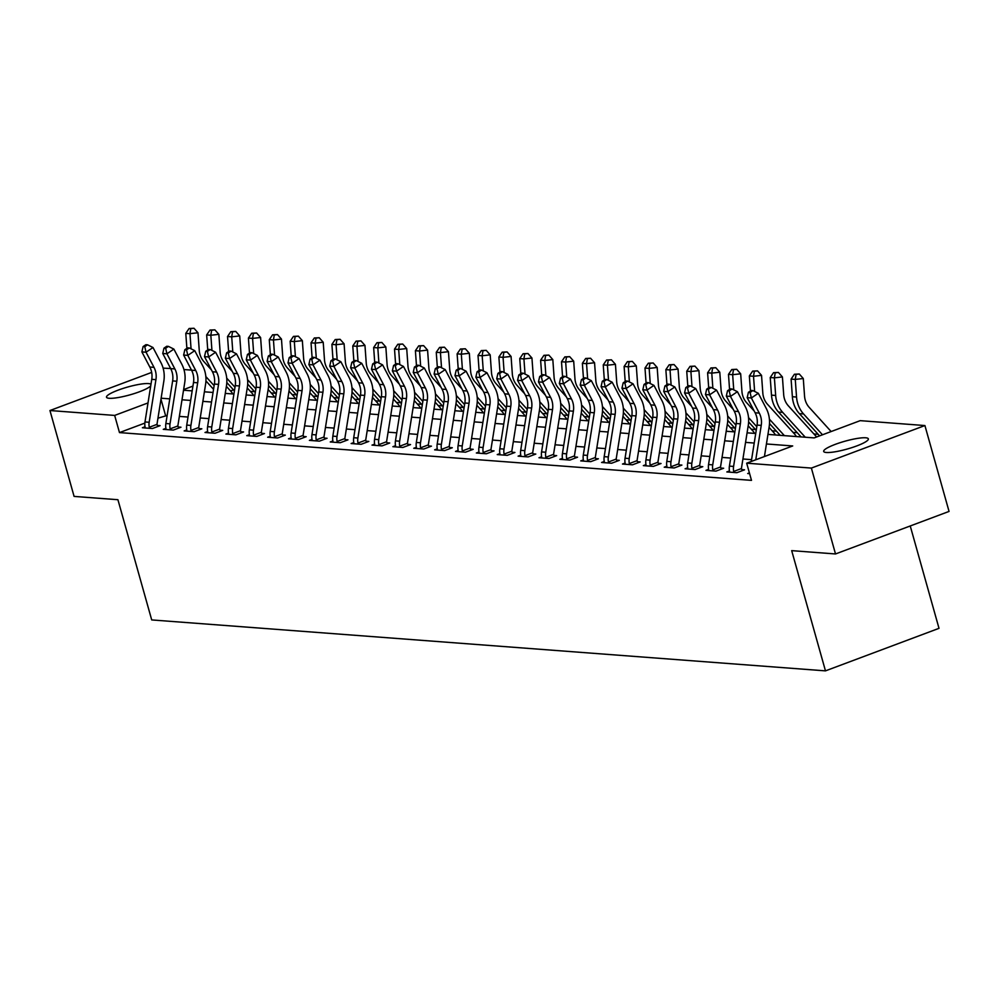 <?xml version="1.0" encoding="UTF-8"?>
<svg xmlns="http://www.w3.org/2000/svg" width="999" height="999" viewBox="0 0 999 999"><rect width="100%" height="100%" fill="white"/><g stroke="black" fill="none" stroke-linecap="round" stroke-linejoin="round"><path stroke-width="1.5" d="M826.385 452.497A23.202 4.071 164.3 0 1 823.688 451.423A23.202 4.071 164.3 0 1 839.972 442.719A23.202 4.071 164.3 0 1 865.658 437.787A23.202 4.071 164.3 0 1 868.356 438.861A23.202 4.071 164.3 0 1 852.072 447.564A23.202 4.071 164.3 0 1 826.385 452.497M150.724 385.851A23.202 4.071 164.3 0 1 132.093 394.23A23.202 4.071 164.3 0 1 109.203 398.289A23.202 4.071 164.3 0 1 106.506 397.215A23.202 4.071 164.3 0 1 122.79 388.511A23.202 4.071 164.3 0 1 148.476 383.579A23.202 4.071 164.3 0 1 150.974 384.315M910.239 525.961L939.01 628.334L825.474 670.866L151.711 619.929L117.919 499.712L74.088 496.403L49.95 410.527L151.673 372.415M163.112 368.132L170.654 368.531M183.941 369.543L191.521 370.117M233.716 390.109L232.73 389.023M818.144 434.29L813.91 433.966M797.277 432.717L793.031 432.392M776.398 431.131L772.165 430.819M755.531 429.558L751.285 429.233M734.652 427.984L730.419 427.659M713.786 426.398L709.552 426.086M692.906 424.825L688.673 424.5M672.04 423.251L667.807 422.927M651.161 421.665L646.927 421.353M630.294 420.092L626.061 419.767M609.415 418.519L605.182 418.194M588.548 416.933L584.315 416.62M567.669 415.359L563.436 415.035M546.803 413.773L542.569 413.461M525.936 412.2L521.69 411.875M505.057 410.626L500.824 410.302M484.19 409.041L479.945 408.728M463.311 407.467L459.078 407.142M442.445 405.894L438.199 405.569M421.566 404.308L417.332 403.996M400.699 402.734L396.453 402.41M379.82 401.161L375.587 400.836M358.953 399.575L354.72 399.263M338.074 398.002L333.841 397.677M317.207 396.428L312.974 396.103M296.328 394.842L292.095 394.53M275.462 393.269L271.228 392.944M254.583 391.695L250.349 391.371M767.956 434.403L814.185 437.899L860.201 420.654L924.912 425.549L811.375 468.081L746.678 463.186L792.707 445.954L766.433 443.968M811.375 468.081L835.514 553.958L949.05 511.426L924.912 425.549M233.017 390.06L230.557 390.984M144.855 423.089L119.48 432.592L751.498 480.369L746.678 463.186M751.573 459.652L742.919 458.991M730.694 458.066L722.052 457.417M709.827 456.493L701.173 455.844M688.948 454.92L680.307 454.258M668.081 453.334L659.427 452.684M647.202 451.76L638.561 451.111M626.336 450.187L617.682 449.525M605.456 448.601L596.815 447.952M584.59 447.028L575.936 446.378M563.711 445.454L555.069 444.792M542.844 443.868L534.19 443.219M521.977 442.295L513.324 441.645M501.098 440.721L492.445 440.059M480.232 439.135L471.578 438.486M459.353 437.562L450.699 436.913M438.486 435.989L429.832 435.327M417.607 434.403L408.953 433.753M396.74 432.829L388.087 432.18M375.861 431.256L367.22 430.594M354.995 429.67L346.341 429.021M334.116 428.096L325.474 427.447M313.249 426.523L304.595 425.861M292.37 424.937L283.728 424.288M271.503 423.364L262.849 422.702M250.624 421.778L241.983 421.128M229.758 420.204L221.104 419.555M208.878 418.631L200.237 417.969M188.012 417.045L179.358 416.396M167.145 415.472L157.954 418.181M145.042 426.773L142.407 427.759L152.422 428.521L160.102 425.649L157.367 425.437L157.867 426.486M165.921 428.346L163.274 429.345L173.302 430.094L180.969 427.222L178.247 427.023L178.734 428.059M186.788 429.932L184.153 430.919L194.168 431.68L201.835 428.808L199.113 428.596L199.613 429.645M207.667 431.506L205.02 432.492L215.047 433.254L222.715 430.382L219.992 430.169L220.479 431.218M228.534 433.079L225.899 434.078L235.914 434.827L243.581 431.955L240.859 431.755L241.358 432.792M249.413 434.665L246.765 435.651L256.793 436.413L264.46 433.541L261.738 433.329L262.225 434.378M270.279 436.238L267.645 437.225L277.66 437.987L285.327 435.114L282.605 434.902L283.104 435.951M291.159 437.824L288.511 438.811L298.539 439.56L306.206 436.688L303.484 436.488L303.971 437.525M312.025 439.398L309.39 440.384L319.405 441.146L327.073 438.274L324.35 438.062L324.837 439.11M332.904 440.971L330.257 441.958L340.272 442.719L347.952 439.847L345.229 439.635L345.716 440.684M353.771 442.557L351.136 443.544L361.151 444.293L368.818 441.421L366.096 441.221L366.583 442.257M374.65 444.13L372.003 445.117L382.018 445.879L389.697 443.007L386.975 442.794L387.462 443.843M395.517 445.704L392.882 446.69L402.897 447.452L410.564 444.58L407.842 444.368L408.329 445.417M416.383 447.29L413.748 448.276L423.763 449.026L431.443 446.153L428.721 445.954L429.208 446.99M437.262 448.863L434.627 449.85L444.642 450.611L452.31 447.739L449.587 447.527L450.074 448.576M458.129 450.437L455.494 451.423L465.509 452.185L473.189 449.313L470.454 449.1L470.954 450.149M479.008 452.023L476.361 453.009L486.388 453.758L494.055 450.886L491.333 450.686L491.82 451.723M499.875 453.596L497.24 454.582L507.255 455.344L514.935 452.472L512.2 452.26L512.699 453.309M520.754 455.169L518.106 456.156L528.134 456.918L535.801 454.046L533.079 453.846L533.566 454.882M541.62 456.755L538.985 457.742L549 458.491L556.668 455.619L553.946 455.419L554.445 456.456M562.499 458.329L559.852 459.315L569.88 460.077L577.547 457.205L574.825 456.993L575.312 458.042M583.366 459.902L580.731 460.901L590.746 461.65L598.413 458.778L595.691 458.578L596.191 459.615M604.245 461.488L601.598 462.475L611.625 463.236L619.293 460.352L616.57 460.152L617.057 461.188M625.112 463.061L622.477 464.048L632.492 464.81L640.159 461.938L637.437 461.725L637.936 462.774M645.991 464.635L643.344 465.634L653.371 466.383L661.038 463.511L658.316 463.311L658.803 464.348M666.857 466.221L664.223 467.207L674.238 467.969L681.905 465.084L679.183 464.885L679.67 465.921M687.737 467.794L685.089 468.781L695.104 469.542L702.784 466.67L700.062 466.458L700.549 467.507M708.603 469.368L705.968 470.367L715.983 471.116L723.651 468.244L720.928 468.044L721.415 469.08M729.482 470.954L726.835 471.94L736.85 472.702L744.53 469.817L741.807 469.617L742.294 470.654M749.4 472.889L747.714 473.514L749.612 473.663M835.514 553.958L791.683 550.636L825.474 670.866M119.48 432.592L114.66 415.422L49.95 410.527M148.014 402.922L114.66 415.422M754.208 443.044L745.554 442.382M733.341 441.458L724.687 440.809M712.462 439.885L703.82 439.235M691.595 438.311L682.941 437.649M670.716 436.725L662.075 436.076M649.85 435.152L641.196 434.503M628.97 433.578L620.329 432.917M608.104 431.993L599.45 431.343M587.225 430.419L578.583 429.757M566.358 428.833L557.704 428.184M545.479 427.26L536.838 426.61M524.612 425.686L515.959 425.025M503.746 424.1L495.092 423.451M482.867 422.527L474.213 421.878M462 420.954L453.346 420.292M441.121 419.368L432.467 418.718M420.254 417.794L411.6 417.145M399.375 416.221L390.721 415.559M378.509 414.635L369.855 413.986M357.63 413.062L348.988 412.412M336.763 411.488L328.109 410.826M315.884 409.902L307.242 409.253M295.017 408.329L286.363 407.679M274.138 406.755L265.497 406.094M253.271 405.169L244.618 404.52M232.392 403.596L223.751 402.947M211.526 402.023L202.872 401.361M190.647 400.437L182.005 399.787M169.78 398.863L161.126 398.214M183.516 390.234L192.17 390.884M204.395 391.808L213.049 392.457M225.262 393.381L233.916 394.043M246.141 394.967L254.795 395.616M267.008 396.541L275.662 397.202M287.887 398.114L296.528 398.776M308.753 399.7L317.407 400.349M329.633 401.273L338.274 401.935M350.499 402.859L359.153 403.509M371.378 404.433L380.02 405.082M392.245 406.006L400.899 406.668M413.124 407.592L421.765 408.241M433.991 409.165L442.644 409.815M454.87 410.739L463.511 411.401M475.736 412.325L484.39 412.974M496.603 413.898L505.257 414.548M517.482 415.472L526.136 416.133M538.349 417.058L547.002 417.707M559.228 418.631L567.882 419.28M580.094 420.204L588.748 420.866M600.973 421.79L609.627 422.44M621.84 423.364L630.494 424.013M642.719 424.937L651.373 425.599M663.586 426.523L672.24 427.172M684.465 428.096L693.106 428.746M705.331 429.67L713.985 430.332M726.211 431.256L734.852 431.905M747.077 432.829L755.731 433.479M192.932 386.089L183.629 389.585M165.509 415.347L160.976 399.2M144.992 421.94L149.163 422.265A12.687 11.251 -85.7 0 0 149.263 427.272L149.7 428.309L145.13 427.972L145.08 426.96A12.687 11.251 -85.7 0 1 144.992 421.94L151.761 379.333A18.119 16.071 94.3 0 0 149.813 367.033L141.883 351.91L146.054 352.222L144.78 346.703L147.552 344.817L145.891 344.692L143.107 346.566L144.78 346.703M149.163 422.265L155.931 379.645A18.119 16.071 94.3 0 0 153.996 367.345L146.054 352.222L152.997 347.515L160.939 362.637A27.185 24.113 -85.7 0 1 163.848 381.081L157.08 423.701A3.621 3.209 94.3 0 0 157.03 424.363L157.367 425.437M149.263 427.272L157.03 424.363M152.997 347.515L147.552 344.817M143.107 346.566L141.883 351.91M211.513 370.017L203.933 361.663A18.119 16.071 -85.7 0 1 199.251 350.399L197.989 332.779L189.972 333.666L191.059 348.838M190.784 328.621L193.993 328.259L189.111 328.496L190.784 328.621L189.972 333.666L185.789 333.354L186.875 348.351M205.944 380.931L213.549 389.31M205.844 376.548L214.123 385.664M232.779 393.956A12.687 11.251 94.3 0 0 231.094 391.571L226.386 386.376M185.789 333.354L189.111 328.496M193.993 328.259L197.989 332.779M165.859 423.526L170.03 423.838A12.687 11.251 -85.7 0 0 170.13 428.858L170.579 429.895L166.009 429.545L165.959 428.534A12.687 11.251 -85.7 0 1 165.859 423.526L172.64 380.906A18.119 16.071 94.3 0 0 170.692 368.606L162.75 353.484L166.933 353.808L165.647 348.276L168.431 346.391L166.758 346.266L163.986 348.151L165.647 348.276M170.03 423.838L176.811 381.231A18.119 16.071 94.3 0 0 174.862 368.931L166.933 353.808L173.876 349.101L181.806 364.223A27.185 24.113 -85.7 0 1 184.728 382.667L177.947 425.274A3.621 3.209 94.3 0 0 177.897 425.949L178.247 427.023M170.13 428.858L177.897 425.949M173.876 349.101L168.431 346.391M163.986 348.151L162.75 353.484M186.738 425.099L190.909 425.412A12.687 11.251 -85.7 0 0 190.996 430.432L191.446 431.468L186.875 431.131L186.825 430.119A12.687 11.251 -85.7 0 1 186.738 425.099L193.506 382.492A18.119 16.071 94.3 0 0 191.558 370.192L183.629 355.07L187.8 355.382L186.526 349.85L189.298 347.964L187.625 347.839L184.852 349.725L186.526 349.85M190.909 425.412L197.677 382.804A18.119 16.071 94.3 0 0 195.742 370.504L187.8 355.382L194.743 350.674L202.685 365.796A27.185 24.113 -85.7 0 1 205.594 384.24L198.826 426.86A3.621 3.209 94.3 0 0 198.776 427.522L199.113 428.596M190.996 430.432L198.776 427.522M194.743 350.674L189.298 347.964M184.852 349.725L183.629 355.07M207.605 426.685L211.776 426.998A12.687 11.251 -85.7 0 0 211.875 432.005L212.325 433.054L207.742 432.704L207.705 431.693A12.687 11.251 -85.7 0 1 207.605 426.685L214.385 384.066A18.119 16.071 94.3 0 0 212.437 371.765L204.495 356.643L208.679 356.955L207.392 351.436L210.177 349.55L208.504 349.425L205.732 351.298L207.392 351.436M211.776 426.998L218.556 384.378A18.119 16.071 94.3 0 0 216.608 372.078L208.679 356.955L215.622 352.247L223.551 367.37A27.185 24.113 -85.7 0 1 226.473 385.814L219.693 428.434A3.621 3.209 94.3 0 0 219.643 429.095L219.992 430.169M211.875 432.005L219.643 429.095M215.622 352.247L210.177 349.55M205.732 351.298L204.495 356.643M232.392 371.591L224.8 363.249A18.119 16.071 -85.7 0 1 220.13 351.973L218.856 334.353L210.839 335.252L211.938 350.424M211.651 330.194L214.86 329.845L209.99 330.07L211.651 330.194L210.839 335.252L206.668 334.927L207.742 349.937M226.81 382.517L234.415 390.884M226.711 378.122L235.002 387.25M253.659 395.529A12.687 11.251 94.3 0 0 251.96 393.144L247.252 387.962M206.668 334.927L209.99 330.07M214.86 329.845L218.856 334.353M253.259 373.176L245.679 364.822A18.119 16.071 -85.7 0 1 240.996 353.546L239.723 335.926L231.718 336.825L232.804 351.998M232.53 331.78L235.739 331.418L230.856 331.643L232.53 331.78L231.718 336.825L227.535 336.513L228.621 351.511M247.69 384.091L255.294 392.47M247.59 379.695L255.869 388.823M274.525 397.115A12.687 11.251 94.3 0 0 272.839 394.73L268.119 389.535M227.535 336.513L230.856 331.643M235.739 331.418L239.723 335.926M274.138 374.75L266.546 366.396A18.119 16.071 -85.7 0 1 261.875 355.132L260.602 337.512L252.585 338.399L253.684 353.571M253.396 333.354L256.606 332.992L251.736 333.229L253.396 333.354L252.585 338.399L248.414 338.087L249.488 353.084M268.556 385.664L276.161 394.043M268.456 381.281L276.748 390.397M295.392 398.688A12.687 11.251 94.3 0 0 293.706 396.303L288.998 391.108M248.414 338.087L251.736 333.229M256.606 332.992L260.602 337.512M228.471 428.259L232.655 428.571A12.687 11.251 -85.7 0 0 232.742 433.591L233.192 434.627L228.621 434.278L228.571 433.266A12.687 11.251 -85.7 0 1 228.471 428.259L235.252 385.639A18.119 16.071 94.3 0 0 233.304 373.339L225.374 358.216L229.545 358.541L228.272 353.009L231.044 351.124L229.37 350.999L226.598 352.884L228.272 353.009M232.655 428.571L239.423 385.964A18.119 16.071 94.3 0 0 237.487 373.663L229.545 358.541L236.488 353.833L244.43 368.956A27.185 24.113 -85.7 0 1 247.34 387.4L240.572 430.007A3.621 3.209 94.3 0 0 240.522 430.681L240.859 431.755M232.742 433.591L240.522 430.681M236.488 353.833L231.044 351.124M226.598 352.884L225.374 358.216M295.005 376.323L287.425 367.982A18.119 16.071 -85.7 0 1 282.742 356.705L281.468 339.086L273.451 339.985L274.55 355.157M274.275 334.927L277.485 334.578L272.602 334.802L274.275 334.927L273.451 339.985L269.28 339.66L270.367 354.67M289.435 387.25L297.04 395.616M289.335 382.854L297.615 391.983M316.271 400.262A12.687 11.251 94.3 0 0 314.585 397.877L309.865 392.694M269.28 339.66L272.602 334.802M277.485 334.578L281.468 339.086M249.35 429.832L253.521 430.144A12.687 11.251 -85.7 0 0 253.621 435.164L254.058 436.201L249.488 435.864L249.45 434.852A12.687 11.251 -85.7 0 1 249.35 429.832L256.119 387.225A18.119 16.071 94.3 0 0 254.183 374.925L246.241 359.802L250.424 360.115L249.138 354.583L251.923 352.697L250.25 352.572L247.465 354.458L249.138 354.583M253.521 430.144L260.302 387.537A18.119 16.071 94.3 0 0 258.354 375.237L250.424 360.115L257.367 355.407L265.297 370.529A27.185 24.113 -85.7 0 1 268.219 388.973L261.438 431.593A3.621 3.209 94.3 0 0 261.388 432.255L261.738 433.329M253.621 435.164L261.388 432.255M257.367 355.407L251.923 352.697M247.465 354.458L246.241 359.802M270.217 431.418L274.4 431.73A12.687 11.251 -85.7 0 0 274.488 436.738L274.937 437.787L270.367 437.437L270.317 436.426A12.687 11.251 -85.7 0 1 270.217 431.418L276.998 388.798A18.119 16.071 94.3 0 0 275.05 376.498L267.12 361.376L271.291 361.688L270.017 356.168L272.789 354.283L271.116 354.158L268.344 356.044L270.017 356.168M274.4 431.73L281.169 389.111A18.119 16.071 94.3 0 0 279.233 376.81L271.291 361.688L278.234 356.98L286.176 372.103A27.185 24.113 -85.7 0 1 289.086 390.547L282.317 433.166A3.621 3.209 94.3 0 0 282.255 433.828L282.605 434.902M274.488 436.738L282.255 433.828M278.234 356.98L272.789 354.283M268.344 356.044L267.12 361.376M291.096 432.992L295.267 433.304A12.687 11.251 -85.7 0 0 295.367 438.324L295.804 439.36L291.233 439.011L291.196 437.999A12.687 11.251 -85.7 0 1 291.096 432.992L297.864 390.372A18.119 16.071 94.3 0 0 295.929 378.072L287.987 362.949L292.17 363.274L290.884 357.742L293.669 355.856L291.995 355.731L289.211 357.617L290.884 357.742M295.267 433.304L302.048 390.696A18.119 16.071 94.3 0 0 300.1 378.396L292.17 363.274L299.113 358.566L307.043 373.688A27.185 24.113 -85.7 0 1 309.965 392.132L303.184 434.74A3.621 3.209 94.3 0 0 303.134 435.414L303.484 436.488M295.367 438.324L303.134 435.414M299.113 358.566L293.669 355.856M289.211 357.617L287.987 362.949M311.963 434.565L316.146 434.89A12.687 11.251 -85.7 0 0 316.233 439.897L316.683 440.934L312.113 440.596L312.063 439.585A12.687 11.251 -85.7 0 1 311.963 434.565L318.743 391.958A18.119 16.071 94.3 0 0 316.795 379.657L308.866 364.535L313.037 364.847L311.763 359.315L314.535 357.43L312.862 357.305L310.09 359.19L311.763 359.315M316.146 434.89L322.914 392.27A18.119 16.071 94.3 0 0 320.966 379.97L313.037 364.847L319.98 360.139L327.909 375.262A27.185 24.113 -85.7 0 1 330.831 393.706L324.051 436.326A3.621 3.209 94.3 0 0 324.001 436.988L324.35 438.062M316.233 439.897L324.001 436.988M319.98 360.139L314.535 357.43M310.09 359.19L308.866 364.535M332.842 436.151L337.013 436.463A12.687 11.251 -85.7 0 0 337.113 441.471L337.55 442.52L332.979 442.17L332.929 441.158A12.687 11.251 -85.7 0 1 332.842 436.151L339.61 393.531A18.119 16.071 94.3 0 0 337.674 381.231L329.732 366.109L333.916 366.421L332.63 360.901L335.402 359.016L333.741 358.891L330.956 360.776L332.63 360.901M337.013 436.463L343.793 393.843A18.119 16.071 94.3 0 0 341.845 381.543L333.916 366.421L340.859 361.713L348.788 376.835A27.185 24.113 -85.7 0 1 351.71 395.292L344.93 437.899A3.621 3.209 94.3 0 0 344.88 438.561L345.229 439.635M337.113 441.471L344.88 438.561M340.859 361.713L335.402 359.016M330.956 360.776L329.732 366.109M315.884 377.909L308.291 369.555A18.119 16.071 -85.7 0 1 303.609 358.279L302.347 340.659L294.33 341.558L295.417 356.73M295.142 336.513L298.351 336.151L293.481 336.388L295.142 336.513L294.33 341.558L290.16 341.246L291.233 356.243M310.302 388.823L317.907 397.202M310.202 384.428L318.481 393.556M337.138 401.848A12.687 11.251 94.3 0 0 335.452 399.463L330.744 394.268M290.16 341.246L293.481 336.388M298.351 336.151L302.347 340.659M336.75 379.483L329.171 371.128A18.119 16.071 -85.7 0 1 324.488 359.865L323.214 342.245L315.197 343.132L316.296 358.304M316.021 338.087L319.218 337.724L314.348 337.962L316.021 338.087L315.197 343.132L311.026 342.819L312.113 357.817M331.181 390.397L338.786 398.776M331.081 386.014L339.36 395.129M358.017 403.421A12.687 11.251 94.3 0 0 356.331 401.036L351.611 395.854M311.026 342.819L314.348 337.962M319.218 337.724L323.214 342.245M357.63 381.056L350.037 372.714A18.119 16.071 -85.7 0 1 345.354 361.438L344.093 343.818L336.076 344.717L337.163 359.89M336.888 339.66L340.097 339.31L335.214 339.535L336.888 339.66L336.076 344.717L331.905 344.393L332.979 359.403M352.048 391.983L359.652 400.349M351.948 387.587L360.227 396.715M378.883 404.995A12.687 11.251 94.3 0 0 377.197 402.609L372.49 397.427M331.905 344.393L335.214 339.535M340.097 339.31L344.093 343.818M378.496 382.642L370.916 374.288A18.119 16.071 -85.7 0 1 366.233 363.012L364.96 345.392L356.943 346.291L358.042 361.463M357.767 341.246L360.964 340.884L356.094 341.121L357.767 341.246L356.943 346.291L352.772 345.979L353.858 360.976M372.914 393.556L380.532 401.935M372.814 389.173L381.106 398.289M399.762 406.581A12.687 11.251 94.3 0 0 398.077 404.195L393.356 399.001M352.772 345.979L356.094 341.121M360.964 340.884L364.96 345.392M399.375 384.215L391.783 375.861A18.119 16.071 -85.7 0 1 387.1 364.598L385.839 346.978L377.822 347.864L378.908 363.037M378.633 342.819L381.843 342.457L376.96 342.694L378.633 342.819L377.822 347.864L373.651 347.552L374.725 362.55M393.793 395.129L401.398 403.509M393.693 390.746L401.973 399.862M420.629 408.154A12.687 11.251 94.3 0 0 418.943 405.769L414.235 400.587M373.651 347.552L376.96 342.694M381.843 342.457L385.839 346.978M353.708 437.724L357.892 438.037A12.687 11.251 -85.7 0 0 357.979 443.057L358.429 444.093L353.858 443.743L353.808 442.732A12.687 11.251 -85.7 0 1 353.708 437.724L360.489 395.104A18.119 16.071 94.3 0 0 358.541 382.817L350.612 367.694L354.782 368.007L353.509 362.475L356.281 360.589L354.608 360.464L351.835 362.35L353.509 362.475M357.892 438.037L364.66 395.429A18.119 16.071 94.3 0 0 362.712 383.129L354.782 368.007L361.725 363.299L369.655 378.421A27.185 24.113 -85.7 0 1 372.577 396.865L365.796 439.473A3.621 3.209 94.3 0 0 365.746 440.147L366.096 441.221M357.979 443.057L365.746 440.147M361.725 363.299L356.281 360.589M351.835 362.35L350.612 367.694M420.242 385.789L412.662 377.447A18.119 16.071 -85.7 0 1 407.979 366.171L406.705 348.551L398.688 349.45L399.787 364.623M399.513 344.393L402.709 344.043L397.839 344.268L399.513 344.393L398.688 349.45L394.518 349.126L395.604 364.136M414.66 396.715L422.265 405.082M414.56 392.32L422.852 401.448M441.508 409.727A12.687 11.251 94.3 0 0 439.822 407.342L435.102 402.16M394.518 349.126L397.839 344.268M402.709 344.043L406.705 348.551M374.588 439.298L378.758 439.622A12.687 11.251 -85.7 0 0 378.858 444.63L379.295 445.666L374.725 445.329L374.675 444.318A12.687 11.251 -85.7 0 1 374.588 439.298L381.356 396.69A18.119 16.071 94.3 0 0 379.42 384.39L371.478 369.268L375.649 369.58L374.375 364.048L377.147 362.162L375.487 362.038L372.702 363.923L374.375 364.048M378.758 439.622L385.539 397.003A18.119 16.071 94.3 0 0 383.591 384.702L375.649 369.58L382.592 364.872L390.534 379.995A27.185 24.113 -85.7 0 1 393.444 398.439L386.675 441.058A3.621 3.209 94.3 0 0 386.625 441.72L386.975 442.794M378.858 444.63L386.625 441.72M382.592 364.872L377.147 362.162M372.702 363.923L371.478 369.268M441.108 387.375L433.529 379.021A18.119 16.071 -85.7 0 1 428.846 367.744L427.584 350.125L419.568 351.024L420.654 366.196M420.379 345.979L423.588 345.617L418.706 345.854L420.379 345.979L419.568 351.024L415.397 350.711L416.471 365.709M435.539 398.289L443.144 406.668M435.439 393.906L443.718 403.022M462.375 411.313A12.687 11.251 94.3 0 0 460.689 408.928L455.981 403.733M415.397 350.711L418.706 345.854M423.588 345.617L427.584 350.125M395.454 440.884L399.637 441.196A12.687 11.251 -85.7 0 0 399.725 446.203L400.174 447.252L395.604 446.903L395.554 445.891A12.687 11.251 -85.7 0 1 395.454 440.884L402.235 398.264A18.119 16.071 94.3 0 0 400.287 385.964L392.357 370.841L396.528 371.153L395.242 365.634L398.027 363.748L396.353 363.624L393.581 365.509L395.242 365.634M399.637 441.196L406.406 398.576A18.119 16.071 94.3 0 0 404.458 386.276L396.528 371.153L403.471 366.446L411.401 381.568A27.185 24.113 -85.7 0 1 414.323 400.025L407.542 442.632A3.621 3.209 94.3 0 0 407.492 443.294L407.842 444.368M399.725 446.203L407.492 443.294M403.471 366.446L398.027 363.748M393.581 365.509L392.357 370.841M461.988 388.948L454.408 380.594A18.119 16.071 -85.7 0 1 449.725 369.33L448.451 351.71L440.434 352.597L441.533 367.769M441.258 347.552L444.455 347.19L439.585 347.427L441.258 347.552L440.434 352.597L436.263 352.285L437.337 367.295M456.406 399.875L464.011 408.241M456.306 395.479L464.597 404.595M483.254 412.887A12.687 11.251 94.3 0 0 481.568 410.502L476.848 405.319M436.263 352.285L439.585 347.427M444.455 347.19L448.451 351.71M416.333 442.457L420.504 442.769A12.687 11.251 -85.7 0 0 420.604 447.789L421.041 448.826L416.471 448.476L416.421 447.477A12.687 11.251 -85.7 0 1 416.333 442.457L423.101 399.837A18.119 16.071 94.3 0 0 421.166 387.55L413.224 372.427L417.395 372.739L416.121 367.207L418.893 365.322L417.232 365.197L414.448 367.083L416.121 367.207M420.504 442.769L427.285 400.162A18.119 16.071 94.3 0 0 425.337 387.862L417.395 372.739L424.338 368.032L432.28 383.154A27.185 24.113 -85.7 0 1 435.189 401.598L428.421 444.205A3.621 3.209 94.3 0 0 428.371 444.88L428.721 445.954M420.604 447.789L428.371 444.88M424.338 368.032L418.893 365.322M414.448 367.083L413.224 372.427M482.854 390.522L475.274 382.18A18.119 16.071 -85.7 0 1 470.591 370.904L469.33 353.284L461.313 354.183L462.4 369.355M462.125 349.126L465.334 348.776L460.452 349.001L462.125 349.126L461.313 354.183L457.13 353.858L458.216 368.868M477.285 401.448L484.89 409.815M477.185 397.053L485.464 406.181M504.12 414.46A12.687 11.251 94.3 0 0 502.435 412.075L497.727 406.893M457.13 353.858L460.452 349.001M465.334 348.776L469.33 353.284M437.2 444.031L441.371 444.355A12.687 11.251 -85.7 0 0 441.471 449.363L441.92 450.399L437.35 450.062L437.3 449.051A12.687 11.251 -85.7 0 1 437.2 444.031L443.981 401.423A18.119 16.071 94.3 0 0 442.033 389.123L434.103 374.001L438.274 374.313L436.988 368.781L439.772 366.895L438.099 366.77L435.327 368.656L436.988 368.781M441.371 444.355L448.151 401.735A18.119 16.071 94.3 0 0 446.203 389.435L438.274 374.313L445.217 369.605L453.146 384.727A27.185 24.113 -85.7 0 1 456.068 403.171L449.288 445.791A3.621 3.209 94.3 0 0 449.238 446.453L449.587 447.527M441.471 449.363L449.238 446.453M445.217 369.605L439.772 366.895M435.327 368.656L434.103 374.001M503.733 392.108L496.153 383.753A18.119 16.071 -85.7 0 1 491.471 372.477L490.197 354.857L482.18 355.756L483.279 370.929M482.992 350.711L486.201 350.349L481.331 350.587L482.992 350.711L482.18 355.756L478.009 355.444L479.083 370.442M498.151 403.022L505.756 411.401M498.051 398.638L506.343 407.754M524.999 416.046A12.687 11.251 94.3 0 0 523.301 413.661L518.593 408.466M478.009 355.444L481.331 350.587M486.201 350.349L490.197 354.857M458.079 445.616L462.25 445.929A12.687 11.251 -85.7 0 0 462.35 450.936L462.787 451.985L458.216 451.635L458.166 450.624A12.687 11.251 -85.7 0 1 458.079 445.616L464.847 402.997A18.119 16.071 94.3 0 0 462.899 390.696L454.97 375.574L459.14 375.886L457.867 370.367L460.639 368.481L458.978 368.356L456.193 370.242L457.867 370.367M462.25 445.929L469.018 403.309A18.119 16.071 94.3 0 0 467.082 391.009L459.14 375.886L466.083 371.178L474.026 386.301A27.185 24.113 -85.7 0 1 476.935 404.757L470.167 447.365A3.621 3.209 94.3 0 0 470.117 448.027L470.454 449.1M462.35 450.936L470.117 448.027M466.083 371.178L460.639 368.481M456.193 370.242L454.97 375.574M524.6 393.681L517.02 385.327A18.119 16.071 -85.7 0 1 512.337 374.063L511.076 356.443L503.059 357.33L504.145 372.502M503.871 352.285L507.08 351.923L502.197 352.16L503.871 352.285L503.059 357.33L498.876 357.018L499.962 372.028M519.03 404.607L526.635 412.974M518.931 400.212L527.21 409.328M545.866 417.619A12.687 11.251 94.3 0 0 544.18 415.234L539.472 410.052M498.876 357.018L502.197 352.16M507.08 351.923L511.076 356.443M478.946 447.19L483.116 447.502A12.687 11.251 -85.7 0 0 483.216 452.522L483.666 453.558L479.095 453.209L479.045 452.21A12.687 11.251 -85.7 0 1 478.946 447.19L485.726 404.57A18.119 16.071 94.3 0 0 483.778 392.282L475.849 377.16L480.019 377.472L478.733 371.94L481.518 370.055L479.845 369.93L477.072 371.815L478.733 371.94M483.116 447.502L489.897 404.895A18.119 16.071 94.3 0 0 487.949 392.595L480.019 377.472L486.963 372.764L494.892 387.887A27.185 24.113 -85.7 0 1 497.814 406.331L491.033 448.938A3.621 3.209 94.3 0 0 490.984 449.612L491.333 450.686M483.216 452.522L490.984 449.612M486.963 372.764L481.518 370.055M477.072 371.815L475.849 377.16M499.825 448.763L503.996 449.088A12.687 11.251 -85.7 0 0 504.095 454.095L504.532 455.132L499.962 454.795L499.912 453.783A12.687 11.251 -85.7 0 1 499.825 448.763L506.593 406.156A18.119 16.071 94.3 0 0 504.645 393.856L496.715 378.733L500.886 379.046L499.612 373.514L502.385 371.64L500.724 371.503L497.939 373.389L499.612 373.514M503.996 449.088L510.764 406.468A18.119 16.071 94.3 0 0 508.828 394.168L500.886 379.046L507.829 374.338L515.771 389.46A27.185 24.113 -85.7 0 1 518.681 407.904L511.913 450.524A3.621 3.209 94.3 0 0 511.863 451.186L512.2 452.26M504.095 454.095L511.863 451.186M507.829 374.338L502.385 371.64M497.939 373.389L496.715 378.733M520.691 450.349L524.862 450.661A12.687 11.251 -85.7 0 0 524.962 455.669L525.412 456.718L520.841 456.368L520.791 455.357A12.687 11.251 -85.7 0 1 520.691 450.349L527.472 407.729A18.119 16.071 94.3 0 0 525.524 395.429L517.582 380.307L521.765 380.631L520.479 375.1L523.264 373.214L521.59 373.089L518.818 374.975L520.479 375.1M524.862 450.661L531.643 408.042A18.119 16.071 94.3 0 0 529.695 395.754L521.765 380.631L528.708 375.911L536.638 391.034A27.185 24.113 -85.7 0 1 539.56 409.49L532.779 452.097A3.621 3.209 94.3 0 0 532.729 452.759L533.079 453.846M524.962 455.669L532.729 452.759M528.708 375.911L523.264 373.214M518.818 374.975L517.582 380.307M541.57 451.923L545.741 452.235A12.687 11.251 -85.7 0 0 545.829 457.255L546.278 458.291L541.708 457.942L541.658 456.943A12.687 11.251 -85.7 0 1 541.57 451.923L548.339 409.303A18.119 16.071 94.3 0 0 546.391 397.015L538.461 381.893L542.632 382.205L541.358 376.673L544.13 374.787L542.457 374.662L539.685 376.548L541.358 376.673M545.741 452.235L552.509 409.627A18.119 16.071 94.3 0 0 550.574 397.327L542.632 382.205L549.575 377.497L557.517 392.619A27.185 24.113 -85.7 0 1 560.427 411.064L553.658 453.683A3.621 3.209 94.3 0 0 553.608 454.345L553.946 455.419M545.829 457.255L553.608 454.345M549.575 377.497L544.13 374.787M539.685 376.548L538.461 381.893M562.437 453.496L566.608 453.821A12.687 11.251 -85.7 0 0 566.708 458.828L567.157 459.865L562.574 459.528L562.537 458.516A12.687 11.251 -85.7 0 1 562.437 453.496L569.218 410.889A18.119 16.071 94.3 0 0 567.27 398.589L559.328 383.466L563.511 383.778L562.225 378.246L565.009 376.373L563.336 376.236L560.564 378.122L562.225 378.246M566.608 453.821L573.389 411.201A18.119 16.071 94.3 0 0 571.44 398.901L563.511 383.778L570.454 379.071L578.384 394.193A27.185 24.113 -85.7 0 1 581.306 412.637L574.525 455.257A3.621 3.209 94.3 0 0 574.475 455.919L574.825 456.993M566.708 458.828L574.475 455.919M570.454 379.071L565.009 376.373M560.564 378.122L559.328 383.466M583.304 455.082L587.487 455.394A12.687 11.251 -85.7 0 0 587.574 460.414L588.024 461.451L583.453 461.101L583.404 460.089A12.687 11.251 -85.7 0 1 583.304 455.082L590.084 412.462A18.119 16.071 94.3 0 0 588.136 400.162L580.207 385.04L584.378 385.364L583.104 379.832L585.876 377.947L584.203 377.822L581.43 379.707L583.104 379.832M587.487 455.394L594.255 412.774A18.119 16.071 94.3 0 0 592.32 400.487L584.378 385.364L591.321 380.644L599.263 395.766A27.185 24.113 -85.7 0 1 602.172 414.223L595.404 456.83A3.621 3.209 94.3 0 0 595.354 457.492L595.691 458.578M587.574 460.414L595.354 457.492M591.321 380.644L585.876 377.947M581.43 379.707L580.207 385.04M604.183 456.655L608.354 456.968A12.687 11.251 -85.7 0 0 608.453 461.988L608.891 463.024L604.32 462.674L604.283 461.675A12.687 11.251 -85.7 0 1 604.183 456.655L610.951 414.036A18.119 16.071 94.3 0 0 609.015 401.748L601.073 386.625L605.257 386.938L603.97 381.406L606.755 379.52L605.082 379.395L602.297 381.281L603.97 381.406M608.354 456.968L615.134 414.36A18.119 16.071 94.3 0 0 613.186 402.06L605.257 386.938L612.2 382.23L620.129 397.352A27.185 24.113 -85.7 0 1 623.051 415.796L616.271 458.416A3.621 3.209 94.3 0 0 616.221 459.078L616.57 460.152M608.453 461.988L616.221 459.078M612.2 382.23L606.755 379.52M602.297 381.281L601.073 386.625M625.049 458.229L629.233 458.553A12.687 11.251 -85.7 0 0 629.32 463.561L629.77 464.597L625.199 464.26L625.149 463.249A12.687 11.251 -85.7 0 1 625.049 458.229L631.83 415.621A18.119 16.071 94.3 0 0 629.882 403.321L621.952 388.199L626.123 388.511L624.85 382.979L627.622 381.106L625.948 380.969L623.176 382.854L624.85 382.979M629.233 458.553L636.001 415.934A18.119 16.071 94.3 0 0 634.065 403.633L626.123 388.511L633.066 383.803L641.008 398.926A27.185 24.113 -85.7 0 1 643.918 417.37L637.15 459.99A3.621 3.209 94.3 0 0 637.087 460.651L637.437 461.725M629.32 463.561L637.087 460.651M633.066 383.803L627.622 381.106M623.176 382.854L621.952 388.199M545.479 395.254L537.899 386.913A18.119 16.071 -85.7 0 1 533.216 375.636L531.943 358.017L523.926 358.916L525.024 374.088M524.737 353.858L527.947 353.509L523.076 353.733L524.737 353.858L523.926 358.916L519.755 358.591L520.829 373.601M539.897 406.181L547.502 414.548M539.797 401.785L548.089 410.914M566.745 419.193A12.687 11.251 94.3 0 0 565.047 416.808L560.339 411.625M519.755 358.591L523.076 353.733M527.947 353.509L531.943 358.017M566.346 396.84L558.766 388.486A18.119 16.071 -85.7 0 1 554.083 377.21L552.822 359.59L544.805 360.489L545.891 375.661M545.616 355.444L548.826 355.082L543.943 355.319L545.616 355.444L544.805 360.489L540.621 360.177L541.708 375.174M560.776 407.754L568.381 416.133M560.676 403.371L568.955 412.487M587.612 420.779A12.687 11.251 94.3 0 0 585.926 418.394L581.218 413.199M540.621 360.177L543.943 355.319M548.826 355.082L552.822 359.59M587.225 398.414L579.632 390.06A18.119 16.071 -85.7 0 1 574.962 378.796L573.688 361.176L565.671 362.063L566.77 377.247M566.483 357.018L569.692 356.655L564.822 356.893L566.483 357.018L565.671 362.063L561.5 361.75L562.574 376.76M581.643 409.34L589.248 417.707M581.543 404.945L589.835 414.061M608.491 422.352A12.687 11.251 94.3 0 0 606.793 419.967L602.085 414.785M561.5 361.75L564.822 356.893M569.692 356.655L573.688 361.176M608.091 400L600.511 391.645A18.119 16.071 -85.7 0 1 595.829 380.369L594.555 362.749L586.55 363.648L587.637 378.821M587.362 358.591L590.571 358.241L585.689 358.466L587.362 358.591L586.55 363.648L582.367 363.324L583.453 378.334M602.522 410.914L610.127 419.28M602.422 406.518L610.701 415.646M629.358 423.926A12.687 11.251 94.3 0 0 627.672 421.541L622.951 416.358M582.367 363.324L585.689 358.466M590.571 358.241L594.555 362.749M628.97 401.573L621.378 393.219A18.119 16.071 -85.7 0 1 616.708 381.943L615.434 364.323L607.417 365.222L608.516 380.394M608.229 360.177L611.438 359.815L606.568 360.052L608.229 360.177L607.417 365.222L603.246 364.91L604.32 379.907M623.388 412.487L630.993 420.866M623.289 408.104L631.58 417.22M650.224 425.512A12.687 11.251 94.3 0 0 648.538 423.126L643.831 417.932M603.246 364.91L606.568 360.052M611.438 359.815L615.434 364.323M649.837 403.146L642.257 394.805A18.119 16.071 -85.7 0 1 637.574 383.529L636.301 365.909L628.296 366.795L629.382 381.98M629.108 361.75L632.317 361.388L627.434 361.626L629.108 361.75L628.296 366.795L624.113 366.483L625.199 381.493M644.268 414.073L651.872 422.44M644.168 409.677L652.447 418.793M671.103 427.085A12.687 11.251 94.3 0 0 669.417 424.7L664.697 419.518M624.113 366.483L627.434 361.626M632.317 361.388L636.301 365.909M670.716 404.732L663.124 396.378A18.119 16.071 -85.7 0 1 658.441 385.102L657.18 367.482L649.163 368.381L650.249 383.554M649.974 363.324L653.184 362.974L648.314 363.199L649.974 363.324L649.163 368.381L644.992 368.057L646.066 383.067M665.134 415.646L672.739 424.026M665.034 411.251L673.326 420.379M691.97 428.658A12.687 11.251 94.3 0 0 690.284 426.273L685.576 421.091M644.992 368.057L648.314 363.199M653.184 362.974L657.18 367.482M691.583 406.306L684.003 397.952A18.119 16.071 -85.7 0 1 679.32 386.675L678.046 369.056L670.029 369.955L671.128 385.127M670.853 364.91L674.05 364.548L669.18 364.785L670.853 364.91L670.029 369.955L665.858 369.642L666.945 384.64M686.013 417.22L693.618 425.599M685.913 412.837L694.193 421.953M712.849 430.244A12.687 11.251 94.3 0 0 711.163 427.859L706.443 422.664M665.858 369.642L669.18 364.785M674.05 364.548L678.046 369.056M645.928 459.815L650.099 460.127A12.687 11.251 -85.7 0 0 650.199 465.147L650.636 466.183L646.066 465.834L646.028 464.822A12.687 11.251 -85.7 0 1 645.928 459.815L652.697 417.195A18.119 16.071 94.3 0 0 650.761 404.895L642.819 389.772L647.002 390.097L645.716 384.565L648.501 382.679L646.828 382.555L644.043 384.44L645.716 384.565M650.099 460.127L656.88 417.507A18.119 16.071 94.3 0 0 654.932 405.219L647.002 390.097L653.945 385.377L661.875 400.499A27.185 24.113 -85.7 0 1 664.797 418.956L658.016 461.563A3.621 3.209 94.3 0 0 657.966 462.225L658.316 463.311M650.199 465.147L657.966 462.225M653.945 385.377L648.501 382.679M644.043 384.44L642.819 389.772M712.462 407.879L704.869 399.538A18.119 16.071 -85.7 0 1 700.187 388.261L698.925 370.641L690.908 371.528L691.995 386.713M691.72 366.483L694.929 366.121L690.047 366.358L691.72 366.483L690.908 371.528L686.738 371.216L687.811 386.226M706.88 418.806L714.485 427.172M706.78 414.41L715.059 423.526M733.716 431.818A12.687 11.251 94.3 0 0 732.03 429.433L727.322 424.25M686.738 371.216L690.047 366.358M694.929 366.121L698.925 370.641M666.795 461.388L670.978 461.7A12.687 11.251 -85.7 0 0 671.066 466.72L671.515 467.757L666.945 467.407L666.895 466.408A12.687 11.251 -85.7 0 1 666.795 461.388L673.576 418.768A18.119 16.071 94.3 0 0 671.628 406.481L663.698 391.358L667.869 391.67L666.595 386.138L669.367 384.253L667.694 384.128L664.922 386.014L666.595 386.138M670.978 461.7L677.747 419.093A18.119 16.071 94.3 0 0 675.799 406.793L667.869 391.67L674.812 386.963L682.742 402.085A27.185 24.113 -85.7 0 1 685.664 420.529L678.883 463.149A3.621 3.209 94.3 0 0 678.833 463.811L679.183 464.885M671.066 466.72L678.833 463.811M674.812 386.963L669.367 384.253M664.922 386.014L663.698 391.358M733.328 409.465L725.749 401.111A18.119 16.071 -85.7 0 1 721.066 389.835L719.792 372.215L711.775 373.114L712.874 388.286M712.599 368.057L715.796 367.707L710.926 367.932L712.599 368.057L711.775 373.114L707.604 372.789L708.691 387.799M727.747 420.379L735.364 428.758M727.647 415.984L735.938 425.112M754.595 433.404A12.687 11.251 94.3 0 0 752.909 431.006L748.189 425.824M707.604 372.789L710.926 367.932M715.796 367.707L719.792 372.215M687.674 462.962L691.845 463.286A12.687 11.251 -85.7 0 0 691.945 468.294L692.382 469.33L687.811 468.993L687.762 467.982A12.687 11.251 -85.7 0 1 687.674 462.962L694.442 420.354A18.119 16.071 94.3 0 0 692.507 408.054L684.565 392.932L688.748 393.244L687.462 387.712L690.234 385.839L688.573 385.701L685.789 387.587L687.462 387.712M691.845 463.286L698.626 420.666A18.119 16.071 94.3 0 0 696.678 408.366L688.748 393.244L695.691 388.536L703.621 403.658A27.185 24.113 -85.7 0 1 706.543 422.102L699.762 464.722A3.621 3.209 94.3 0 0 699.712 465.384L700.062 466.458M691.945 468.294L699.712 465.384M695.691 388.536L690.234 385.839M685.789 387.587L684.565 392.932M754.208 411.039L746.615 402.684A18.119 16.071 -85.7 0 1 741.932 391.408L740.671 373.801L732.654 374.687L733.741 389.86M733.466 369.642L736.675 369.28L731.792 369.518L733.466 369.642L732.654 374.687L728.483 374.375L729.557 389.373M748.626 421.953L756.231 430.332M748.526 417.57L756.805 426.685M775.461 434.977A12.687 11.251 94.3 0 0 773.775 432.592L769.068 427.397M728.483 374.375L731.792 369.518M736.675 369.28L740.671 373.801M708.541 464.547L712.724 464.86A12.687 11.251 -85.7 0 0 712.811 469.88L713.261 470.916L708.691 470.566L708.641 469.555A12.687 11.251 -85.7 0 1 708.541 464.547L715.321 421.928A18.119 16.071 94.3 0 0 713.373 409.627L705.444 394.505L709.615 394.83L708.341 389.298L711.113 387.412L709.44 387.287L706.668 389.173L708.341 389.298M712.724 464.86L719.492 422.24A18.119 16.071 94.3 0 0 717.544 409.952L709.615 394.83L716.558 390.109L724.487 405.232A27.185 24.113 -85.7 0 1 727.409 423.688L720.629 466.296A3.621 3.209 94.3 0 0 720.579 466.97L720.928 468.044M712.811 469.88L720.579 466.97M716.558 390.109L711.113 387.412M706.668 389.173L705.444 394.505M796.34 436.551A12.687 11.251 94.3 0 0 794.655 434.165L767.494 404.27A18.119 16.071 -85.7 0 1 762.811 392.994L761.538 375.374L753.521 376.261L754.62 391.446M754.345 371.216L757.542 370.866L752.672 371.091L754.345 371.216L753.521 376.261L749.35 375.949L750.436 390.959M769.492 423.539L780.219 435.339M769.392 419.143L784.39 435.651M749.35 375.949L752.672 371.091M757.542 370.866L761.538 375.374M729.42 466.121L733.591 466.433A12.687 11.251 -85.7 0 0 733.691 471.453L734.128 472.49L729.557 472.14L729.507 471.141A12.687 11.251 -85.7 0 1 729.42 466.121L736.188 423.514A18.119 16.071 94.3 0 0 734.253 411.213L726.31 396.091L730.481 396.403L729.208 390.871L731.98 388.986L730.319 388.861L727.534 390.746L729.208 390.871M733.591 466.433L740.371 423.826A18.119 16.071 94.3 0 0 738.423 411.526L730.481 396.403L737.424 391.695L745.366 406.818A27.185 24.113 -85.7 0 1 748.276 425.262L741.508 467.882A3.621 3.209 94.3 0 0 741.458 468.543L741.807 469.617M733.691 471.453L741.458 468.543M737.424 391.695L731.98 388.986M727.534 390.746L726.31 396.091M816.533 437.025A12.687 11.251 94.3 0 0 815.521 435.739L788.361 405.844A18.119 16.071 -85.7 0 1 783.678 394.568L782.417 376.948L774.4 377.847L775.661 395.467A27.185 24.113 94.3 0 0 782.692 412.375L805.256 437.225M775.212 372.789L778.421 372.44L773.538 372.664L775.212 372.789L774.4 377.847L770.229 377.535L771.49 395.142A27.185 24.113 94.3 0 0 778.508 412.063L801.086 436.913M770.229 377.535L773.538 372.664M778.421 372.44L782.417 376.948M751.285 461.463L757.067 425.087A18.119 16.071 94.3 0 0 755.119 412.787L747.19 397.664L751.36 397.977L750.074 392.445L752.859 390.572L751.186 390.447L748.413 392.32L750.074 392.445M755.768 459.777L761.238 425.399A18.119 16.071 94.3 0 0 759.29 413.099L751.36 397.977L758.303 393.269L766.233 408.391A27.185 24.113 -85.7 0 1 769.155 426.835L764.435 456.543M758.303 393.269L752.859 390.572M748.413 392.32L747.19 397.664M831.143 431.543L809.24 407.417A18.119 16.071 -85.7 0 1 804.557 396.153L803.283 378.534L795.266 379.42L796.54 397.04A27.185 24.113 94.3 0 0 803.558 413.948L822.489 434.79M796.091 374.375L799.287 374.013L794.417 374.25L796.091 374.375L795.266 379.42L791.096 379.108L792.369 396.728A27.185 24.113 94.3 0 0 799.387 413.636L819.592 435.876M791.096 379.108L794.417 374.25M799.287 374.013L803.283 378.534M151.761 379.333L155.931 379.645M149.813 367.033L153.996 367.345M172.64 380.906L176.811 381.231M170.692 368.606L174.862 368.931M193.506 382.492L197.677 382.804M191.558 370.192L195.742 370.504M214.385 384.066L218.556 384.378M212.437 371.765L216.608 372.078M235.252 385.639L239.423 385.964M233.304 373.339L237.487 373.663M256.119 387.225L260.302 387.537M254.183 374.925L258.354 375.237M276.998 388.798L281.169 389.111M275.05 376.498L279.233 376.81M297.864 390.372L302.048 390.696M295.929 378.072L300.1 378.396M318.743 391.958L322.914 392.27M316.795 379.657L320.966 379.97M339.61 393.531L343.793 393.843M337.674 381.231L341.845 381.543M360.489 395.104L364.66 395.429M358.541 382.817L362.712 383.129M381.356 396.69L385.539 397.003M379.42 384.39L383.591 384.702M402.235 398.264L406.406 398.576M400.287 385.964L404.458 386.276M423.101 399.837L427.285 400.162M421.166 387.55L425.337 387.862M443.981 401.423L448.151 401.735M442.033 389.123L446.203 389.435M464.847 402.997L469.018 403.309M462.899 390.696L467.082 391.009M485.726 404.57L489.897 404.895M483.778 392.282L487.949 392.595M506.593 406.156L510.764 406.468M504.645 393.856L508.828 394.168M527.472 407.729L531.643 408.042M525.524 395.429L529.695 395.754M548.339 409.303L552.509 409.627M546.391 397.015L550.574 397.327M569.218 410.889L573.389 411.201M567.27 398.589L571.44 398.901M590.084 412.462L594.255 412.774M588.136 400.162L592.32 400.487M610.951 414.036L615.134 414.36M609.015 401.748L613.186 402.06M631.83 415.621L636.001 415.934M629.882 403.321L634.065 403.633M652.697 417.195L656.88 417.507M650.761 404.895L654.932 405.219M673.576 418.768L677.747 419.093M671.628 406.481L675.799 406.793M694.442 420.354L698.626 420.666M692.507 408.054L696.678 408.366M715.321 421.928L719.492 422.24M713.373 409.627L717.544 409.952M736.188 423.514L740.371 423.826M734.253 411.213L738.423 411.526M775.661 395.467L771.49 395.142M782.692 412.375L778.508 412.063M757.067 425.087L761.238 425.399M755.119 412.787L759.29 413.099M796.54 397.04L792.369 396.728M803.558 413.948L799.387 413.636"/></g></svg>
